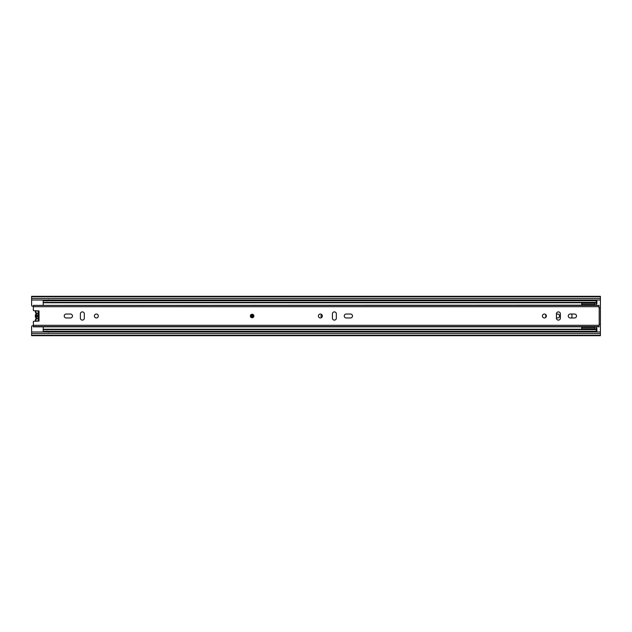 <?xml version="1.0" encoding="UTF-8"?>
<svg xmlns="http://www.w3.org/2000/svg" width="632" height="632" viewBox="0 0 632 632"><rect width="100%" height="100%" fill="white"/><g stroke="black" fill="none" stroke-linecap="round" stroke-linejoin="round"><path stroke-width="0.95" d="M321.688 314.531A1.967 1.967 0 0 0 321.688 317.469M556.429 317.928L557.653 317.928A1.928 1.928 0 0 0 559.581 316A1.928 1.928 0 0 0 557.653 314.072L556.429 314.072M31.6 335.268L600.4 335.268L600.4 335.687L31.6 335.687L31.6 326.673A0.877 0.877 0 0 1 32.477 325.804L33.354 325.804M33.354 306.196L32.477 306.196A0.877 0.877 0 0 1 31.6 305.327L31.6 300.026L600.4 300.026L600.4 331.974L31.6 331.974M593.353 331.287L596.9 331.31L596.9 328.253L596.245 328.253M596.245 303.747L596.9 303.747L596.9 300.69L593.353 300.714M31.6 300.026L31.6 296.313L600.4 296.313L600.4 300.026M600.4 335.268L600.4 331.974M31.6 296.748L600.4 296.748M31.6 335.252L600.4 335.252M38.283 310.849L38.283 321.151M593.353 331.974L593.353 331.31L596.9 331.31L596.9 331.974M593.353 331.863L596.9 331.863M593.353 300.571L596.9 300.69L593.353 300.571L593.353 300.026M593.353 300.137L596.9 300.137L596.9 300.571M35.345 321.238A3.413 3.413 0 0 1 36.024 318.631A0.435 0.435 0 0 0 36.119 318.362A0.435 0.435 0 0 1 36.024 318.631A3.413 3.413 0 0 0 35.345 321.238M35.748 311.276L36.553 313.638L36.553 318.362L36.372 318.899L36.024 318.631M38.062 321.159L38.062 318.726A2.797 2.797 0 0 1 38.062 313.275L38.062 310.841M38.062 313.275L38.062 314.965A1.225 1.225 0 0 0 38.062 317.035L38.062 318.726M36.111 318.283L36.024 318.094A0.435 0.435 0 0 1 36.119 318.362A0.435 0.435 0 0 0 36.024 318.094A3.413 3.413 0 0 1 36.024 313.907L36.024 313.907A0.435 0.435 0 0 0 36.024 313.369A3.413 3.413 0 0 1 35.345 310.762M253.867 316A1.754 1.754 0 0 0 252.121 314.246A1.754 1.754 0 0 0 250.367 316A1.754 1.754 0 0 0 252.121 317.754A1.754 1.754 0 0 0 253.867 316M64.243 316A1.967 1.967 0 0 0 66.21 317.967L70.5 317.967A1.967 1.967 0 0 0 72.467 316A1.967 1.967 0 0 0 70.5 314.033L66.21 314.033A1.967 1.967 0 0 0 64.243 316M98.323 316A1.967 1.967 0 0 0 96.356 314.033A1.967 1.967 0 0 0 94.389 316A1.967 1.967 0 0 0 96.356 317.967A1.967 1.967 0 0 0 98.323 316M322.344 316A1.967 1.967 0 0 0 320.377 314.033A1.967 1.967 0 0 0 318.41 316A1.967 1.967 0 0 0 320.377 317.967A1.967 1.967 0 0 0 322.344 316M344.266 316A1.967 1.967 0 0 0 346.233 317.967L350.523 317.967A1.967 1.967 0 0 0 352.49 316A1.967 1.967 0 0 0 350.523 314.033L346.233 314.033A1.967 1.967 0 0 0 344.266 316M546.364 316A1.967 1.967 0 0 0 544.397 314.033A1.967 1.967 0 0 0 542.43 316A1.967 1.967 0 0 0 544.397 317.967A1.967 1.967 0 0 0 546.364 316M568.287 316A1.967 1.967 0 0 0 570.254 317.967L574.543 317.967A1.967 1.967 0 0 0 576.51 316A1.967 1.967 0 0 0 574.543 314.033L570.254 314.033A1.967 1.967 0 0 0 568.287 316M80.383 313.859L80.383 318.141A1.967 1.967 0 0 0 82.358 320.116A1.967 1.967 0 0 0 84.325 318.141L84.325 313.859A1.967 1.967 0 0 0 82.358 311.884A1.967 1.967 0 0 0 80.383 313.859M332.408 313.859L332.408 318.141A1.967 1.967 0 0 0 334.375 320.116A1.967 1.967 0 0 0 336.343 318.141L336.343 313.859A1.967 1.967 0 0 0 334.375 311.884A1.967 1.967 0 0 0 332.408 313.859M556.429 313.859L556.429 318.141A1.967 1.967 0 0 0 558.396 320.116A1.967 1.967 0 0 0 560.363 318.141L560.363 313.859A1.967 1.967 0 0 0 558.396 311.884A1.967 1.967 0 0 0 556.429 313.859M581.677 326.839L33.354 326.839L33.354 321.72A0.435 0.435 0 0 1 33.773 321.285L38.615 321.143A0.435 0.435 0 0 0 39.042 320.708L39.042 311.292A0.435 0.435 0 0 0 38.615 310.857L33.773 310.715A0.435 0.435 0 0 1 33.354 310.28L33.354 305.406L599.002 305.406L599.002 307.768L600.4 307.792L600.4 324.208L599.207 324.232L599.207 307.768M599.207 324.232L599.002 326.839L594.846 326.839M581.677 305.161L33.354 305.406M594.846 305.161L599.002 305.406M33.354 326.594L599.002 326.594M252.998 316A0.877 0.877 0 0 1 252.121 316.877A0.877 0.877 0 0 1 251.244 316A0.877 0.877 0 0 1 252.121 315.123A0.877 0.877 0 0 1 252.998 316M545.914 317.248A4.811 4.811 0 0 1 545.914 314.752M571.581 314.033A4.811 4.811 0 0 1 571.581 317.967M43.197 326.839L43.197 329.248L581.677 329.248M596.245 326.839L596.245 331.287L43.197 331.287L43.197 329.635L596.245 329.635M596.245 305.161L596.245 300.714L43.197 300.714L43.197 302.365L596.245 302.365M43.197 305.161L43.197 302.752L581.677 302.752M48.443 299.742L46.942 301.006M48.443 300.714L48.443 300.026M594.846 329.248L596.245 329.248M594.846 302.752L596.245 302.752M48.443 332.258L46.942 330.994M48.443 331.287L48.443 331.974M581.677 305.406L581.677 302.365M581.677 329.635L581.677 326.594M594.846 305.406L594.846 302.365M594.846 329.635L594.846 326.594M31.6 298.47L600.4 298.47M31.6 296.732L600.4 296.732M31.6 333.53L600.4 333.53M593.353 331.429L596.9 331.429M35.787 321.222L36.372 318.899M33.354 325.298L599.002 325.298M33.354 306.702L599.002 306.702M252.555 316A0.435 0.435 0 0 0 252.121 315.565A0.435 0.435 0 0 0 251.678 316A0.435 0.435 0 0 0 252.121 316.435A0.435 0.435 0 0 0 252.555 316M581.677 327.447L594.846 327.447M594.846 328.703L581.677 328.703M581.677 303.297L594.846 303.297M594.846 304.553L581.677 304.553M47.052 300.026L46.349 300.714M47.052 331.974L46.349 331.287"/></g></svg>
